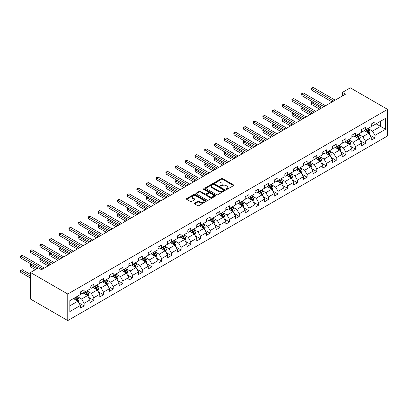<?xml version="1.0" encoding="UTF-8"?>
<svg xmlns="http://www.w3.org/2000/svg" width="408" height="408" viewBox="0 0 408 408"><rect width="100%" height="100%" fill="white"/><g stroke="black" fill="none" stroke-linecap="round" stroke-linejoin="round"><path stroke-width="0.61" d="M226.21 189.363A0.602 0.347 0 0 0 227.067 189.363L233.549 185.625A0.862 0.5 0 0 0 233.799 185.273A0.862 0.5 0 0 0 233.549 184.916L222.564 178.576A0.862 0.5 0 0 0 221.345 178.576L214.863 182.32A0.602 0.347 0 0 0 215.72 182.815L216.556 182.33A2.759 1.596 0 0 1 220.463 182.33L221.376 182.855A2.759 1.596 0 0 1 222.187 183.983A2.759 1.596 0 0 1 221.376 185.11L220.539 185.594A0.602 0.347 0 0 0 221.391 186.089L222.233 185.604A2.759 1.596 0 0 1 226.134 185.604L227.052 186.135A2.759 1.596 0 0 1 227.858 187.262A2.759 1.596 0 0 1 227.052 188.389L226.21 188.873A0.602 0.347 0 0 0 226.21 189.363L226.21 188.873M194.565 203.164A0.862 0.5 0 0 0 194.31 203.516A0.862 0.5 0 0 0 194.565 203.867L197.645 205.647A0.862 0.5 0 0 0 198.864 205.647L206.066 201.491A0.862 0.5 0 0 0 206.315 201.139A0.862 0.5 0 0 0 206.066 200.787L195.085 194.448A0.862 0.5 0 0 0 193.861 194.448L186.665 198.599A0.862 0.5 0 0 0 186.41 198.956A0.862 0.5 0 0 0 186.665 199.308L190.388 201.455A0.862 0.5 0 0 0 191.607 201.455L194.687 199.675A0.862 0.5 0 0 0 194.937 199.323A0.862 0.5 0 0 0 194.687 198.971L192.841 197.906A2.31 1.331 0 0 1 192.168 196.962A2.31 1.331 0 0 1 193.591 195.733A2.31 1.331 0 0 1 196.105 196.024L203.337 200.195A2.31 1.331 0 0 1 204.01 201.139A2.31 1.331 0 0 1 202.587 202.368A2.31 1.331 0 0 1 200.073 202.077L198.864 201.384A0.862 0.5 0 0 0 197.645 201.384L194.565 203.164L194.565 203.867L197.645 202.103L197.645 201.384M387.6 109.375L350.309 87.842L342.414 92.402L345.525 94.192L41.483 269.729L38.372 267.939L30.483 272.493L67.774 294.025L387.6 109.375L387.6 135.925L67.774 320.576L67.774 294.025M216.617 194.692A0.862 0.5 0 0 0 217.836 194.692L225.037 190.536A0.862 0.5 0 0 0 225.287 190.184A0.862 0.5 0 0 0 225.037 189.832L214.057 183.493A0.862 0.5 0 0 0 212.838 183.493L205.637 187.649A0.862 0.5 0 0 0 205.387 188.001A0.862 0.5 0 0 0 205.637 188.353L216.617 194.692M203.776 189.496A0.602 0.347 0 0 1 204.388 189.582L215.541 196.019L208.35 200.17A0.862 0.5 0 0 1 207.131 200.17L196.151 193.831L196.151 193.127A0.862 0.5 0 0 0 195.896 193.479A0.862 0.5 0 0 0 196.151 193.831M196.151 193.127L199.231 191.347A0.862 0.5 0 0 1 200.45 191.347L204.908 193.917A0.862 0.5 0 0 0 206.127 193.917L208.172 192.739A0.862 0.5 0 0 0 208.422 192.387A0.862 0.5 0 0 0 208.172 192.03L203.531 189.358A0.602 0.347 0 0 1 204.388 188.863L215.552 195.31A0.862 0.5 0 0 1 215.801 195.661A0.862 0.5 0 0 1 215.552 196.013L215.552 195.31M78.928 302.94L84.119 305.939L84.119 303.317L90.081 299.875L90.081 302.491L93.814 300.339L93.814 297.718L99.782 294.275L99.782 296.897L103.51 294.739L103.51 292.123L109.477 288.675L109.477 291.297L113.205 289.145L113.205 286.523L119.172 283.081L119.172 285.697L122.9 283.545L122.9 280.928L128.867 277.481L128.867 280.102L132.595 277.95L132.595 275.329L138.562 271.886L138.562 274.502L142.29 272.35L142.29 269.734L148.257 266.286L148.257 268.908L151.985 266.755L151.985 264.134L157.952 260.686L157.952 263.308L161.68 261.156L161.68 258.534L167.647 255.092L167.647 257.713L171.375 255.556L171.375 252.94L177.342 249.492L177.342 252.113L181.07 249.961L181.07 247.34L187.037 243.897L187.037 246.514L190.771 244.361L190.771 241.745L196.733 238.298L196.733 240.919L200.466 238.767L200.466 236.145L206.428 232.703L206.428 235.319L210.161 233.167L210.161 230.546L216.128 227.103L216.128 229.724L219.856 227.567L219.856 224.951L225.823 221.503L225.823 224.125L229.551 221.972L229.551 219.351L235.518 215.909L235.518 218.525L239.246 216.373L239.246 213.756L245.213 210.309L245.213 212.93L248.941 210.778L248.941 208.156L254.908 204.714L254.908 207.33L258.636 205.178L258.636 202.562L264.603 199.114L264.603 201.736L268.331 199.583L268.331 196.962L274.298 193.519L274.298 196.136L278.026 193.984L278.026 191.362L283.994 187.92L283.994 190.541L287.722 188.384L287.722 185.768L293.689 182.32L293.689 184.941L297.417 182.789L297.417 180.168L303.384 176.725L303.384 179.341L307.117 177.189L307.117 174.573L313.079 171.125L313.079 173.747L316.812 171.595L316.812 168.973L322.779 165.531L322.779 168.147L326.507 165.995L326.507 163.373L332.474 159.931L332.474 162.552L336.202 160.395L336.202 157.779L342.169 154.331L342.169 156.953L345.897 154.8L345.897 152.179L351.864 148.736L351.864 151.353L355.592 149.201L355.592 146.584L361.559 143.137L361.559 145.758L365.288 143.606L365.288 140.984L371.255 137.542L371.255 140.158L374.983 138.006L374.983 135.39L385.55 129.285L385.55 118.381L380.577 121.247L380.577 126.419L385.55 129.285M84.119 305.939L80.386 308.091L80.386 305.47L69.824 311.569L69.824 300.66L80.386 294.561L80.386 291.944L84.119 289.787L84.119 292.409L90.081 288.966L90.081 286.345L93.814 284.192L93.814 286.814L99.782 283.366L99.782 280.745L103.51 278.593L103.51 281.214L109.477 277.766L109.477 275.15L113.205 272.998L113.205 275.614L119.172 272.172L119.172 269.55L122.9 267.398L122.9 270.02L128.867 266.572L128.867 263.956L132.595 261.803L132.595 264.42L138.562 260.977L138.562 258.356L142.29 256.204L142.29 258.825L148.257 255.377L148.257 252.761L151.985 250.604L151.985 253.225L157.952 249.783L157.952 247.161L161.68 245.009L161.68 247.625L167.647 244.183L167.647 241.561L171.375 239.409L171.375 242.031L177.342 238.583L177.342 235.967L181.07 233.815L181.07 236.431L187.037 232.988L187.037 230.367L190.771 228.215L190.771 230.836L196.733 227.389L196.733 224.772L200.466 222.615L200.466 225.236L206.428 221.794L206.428 219.173L210.161 217.02L210.161 219.642L216.128 216.194L216.128 213.573L219.856 211.421L219.856 214.042L225.823 210.599L225.823 207.978L229.551 205.826L229.551 208.442L235.518 205L235.518 202.378L239.246 200.226L239.246 202.847L245.213 199.4L245.213 196.784L248.941 194.631L248.941 197.248L254.908 193.805L254.908 191.184L258.636 189.031L258.636 191.653L264.603 188.205L264.603 185.589L268.331 183.432L268.331 186.053L274.298 182.611L274.298 179.989L278.026 177.837L278.026 180.453L283.994 177.011L283.994 174.389L287.722 172.237L287.722 174.859L293.689 171.411L293.689 168.795L297.417 166.643L297.417 169.259L303.384 165.816L303.384 163.195L307.117 161.043L307.117 163.664L313.079 160.216L313.079 157.6L316.812 155.443L316.812 158.064L322.779 154.622L322.779 152L326.507 149.848L326.507 152.47L332.474 149.022L332.474 146.401L336.202 144.248L336.202 146.87L342.169 143.427L342.169 140.806L345.897 138.654L345.897 141.27L351.864 137.828L351.864 135.206L355.592 133.054L355.592 135.675L361.559 132.228L361.559 129.611L365.288 127.459L365.288 130.076L371.255 126.633L371.255 124.012L374.983 121.859L374.983 124.481L385.55 118.381M83.125 292.985L87.598 295.565L81.631 299.013L77.158 296.427M80.386 293.128L81.631 293.847L84.119 292.409M81.631 299.013L84.119 303.317M87.598 295.565L90.081 299.875M92.82 287.385L97.293 289.971L91.326 293.413L86.853 290.833M90.081 287.528L91.326 288.247L93.814 286.814M91.326 293.413L93.814 297.718M97.293 289.971L99.782 294.275M102.515 281.79L106.988 284.371L101.021 287.819L96.548 285.233M99.782 281.933L101.021 282.647L103.51 281.214M101.021 287.819L103.51 292.123M106.988 284.371L109.477 288.675M112.21 276.19L116.683 278.776L110.716 282.219L106.243 279.633M109.477 276.333L110.716 277.052L113.205 275.614M110.716 282.219L113.205 286.523M116.683 278.776L119.172 283.081M121.905 270.591L126.378 273.176L120.411 276.619L115.938 274.038M119.172 270.733L120.411 271.453L122.9 270.02M120.411 276.619L122.9 280.928M126.378 273.176L128.867 277.481M131.6 264.996L136.073 267.577L130.111 271.024L125.633 268.439M128.867 265.139L130.111 265.858L132.595 264.42M130.111 271.024L132.595 275.329M136.073 267.577L138.562 271.886M141.296 259.396L145.773 261.982L139.806 265.424L135.329 262.844M138.562 259.539L139.806 260.258L142.29 258.825M139.806 265.424L142.29 269.734M145.773 261.982L148.257 266.286M150.991 253.802L155.468 256.382L149.501 259.83L145.024 257.244M148.257 253.944L149.501 254.658L151.985 253.225M149.501 259.83L151.985 264.134M155.468 256.382L157.952 260.686M160.686 248.202L165.164 250.787L159.196 254.23L154.719 251.644M157.952 248.345L159.196 249.064L161.68 247.625M159.196 254.23L161.68 258.534M165.164 250.787L167.647 255.092M170.381 242.602L174.859 245.188L168.892 248.63L164.414 246.049M167.647 242.75L168.892 243.464L171.375 242.031M168.892 248.63L171.375 252.94M174.859 245.188L177.342 249.492M180.076 237.007L184.554 239.588L178.587 243.035L174.114 240.45M177.342 237.15L178.587 237.869L181.07 236.431M178.587 243.035L181.07 247.34M184.554 239.588L187.037 243.897M189.776 231.407L194.249 233.993L188.282 237.436L183.809 234.855M187.037 231.55L188.282 232.269L190.771 230.836M188.282 237.436L190.771 241.745M194.249 233.993L196.733 238.298M199.471 225.813L203.944 228.393L197.977 231.841L193.504 229.255M196.733 225.956L197.977 226.675L200.466 225.236M197.977 231.841L200.466 236.145M203.944 228.393L206.428 232.703M209.166 220.213L213.639 222.799L207.672 226.241L203.199 223.661M206.428 220.356L207.672 221.075L210.161 219.642M207.672 226.241L210.161 230.546M213.639 222.799L216.128 227.103M218.861 214.618L223.334 217.199L217.367 220.646L212.894 218.061M216.128 214.761L217.367 215.475L219.856 214.042M217.367 220.646L219.856 224.951M223.334 217.199L225.823 221.503M228.556 209.018L233.029 211.604L227.062 215.047L222.589 212.461M225.823 209.161L227.062 209.88L229.551 208.442M227.062 215.047L229.551 219.351M233.029 211.604L235.518 215.909M238.252 203.419L242.724 206.004L236.757 209.447L232.285 206.866M235.518 203.566L236.757 204.281L239.246 202.847M236.757 209.447L239.246 213.756M242.724 206.004L245.213 210.309M247.947 197.824L252.419 200.404L246.458 203.852L241.98 201.266M245.213 197.967L246.458 198.686L248.941 197.248M246.458 203.852L248.941 208.156M252.419 200.404L254.908 204.714M257.642 192.224L262.12 194.81L256.153 198.252L251.675 195.672M254.908 192.367L256.153 193.086L258.636 191.653M256.153 198.252L258.636 202.562M262.12 194.81L264.603 199.114M267.337 186.629L271.815 189.21L265.848 192.658L261.37 190.072M264.603 186.772L265.848 187.486L268.331 186.053M265.848 192.658L268.331 196.962M271.815 189.21L274.298 193.519M277.032 181.03L281.51 183.615L275.543 187.058L271.065 184.472M274.298 181.172L275.543 181.891L278.026 180.453M275.543 187.058L278.026 191.362M281.51 183.615L283.994 187.92M286.727 175.43L291.205 178.016L285.238 181.458L280.76 178.877M283.994 175.578L285.238 176.292L287.722 174.859M285.238 181.458L287.722 185.768M291.205 178.016L293.689 182.32M296.422 169.835L300.9 172.416L294.933 175.863L290.46 173.278M293.689 169.978L294.933 170.697L297.417 169.259M294.933 175.863L297.417 180.168M300.9 172.416L303.384 176.725M306.122 164.235L310.595 166.821L304.628 170.264L300.155 167.683M303.384 164.378L304.628 165.097L307.117 163.664M304.628 170.264L307.117 174.573M310.595 166.821L313.079 171.125M315.817 158.641L320.29 161.221L314.323 164.669L309.85 162.083M313.079 158.783L314.323 159.502L316.812 158.064M314.323 164.669L316.812 168.973M320.29 161.221L322.779 165.531M325.513 153.041L329.985 155.626L324.018 159.069L319.546 156.488M322.779 153.184L324.018 153.903L326.507 152.47M324.018 159.069L326.507 163.373M329.985 155.626L332.474 159.931M335.208 147.446L339.68 150.027L333.713 153.474L329.241 150.889M332.474 147.589L333.713 148.303L336.202 146.87M333.713 153.474L336.202 157.779M339.68 150.027L342.169 154.331M344.903 141.846L349.375 144.432L343.409 147.874L338.936 145.289M342.169 141.989L343.409 142.708L345.897 141.27M343.409 147.874L345.897 152.179M349.375 144.432L351.864 148.736M354.598 136.246L359.071 138.832L353.109 142.275L348.631 139.694M351.864 136.394L353.109 137.108L355.592 135.675M353.109 142.275L355.592 146.584M359.071 138.832L361.559 143.137M364.293 130.652L368.771 133.232L362.804 136.68L358.326 134.094M361.559 130.795L362.804 131.514L365.288 130.076M362.804 136.68L365.288 140.984M368.771 133.232L371.255 137.542M376.1 123.833L380.577 126.419L372.499 131.08L368.021 128.5M371.255 125.195L372.499 125.914L374.983 124.481M372.499 131.08L374.983 135.39M30.483 272.493L30.483 299.049L67.774 320.576M342.414 92.402L342.414 95.987M69.824 305.827L77.903 301.165L73.425 298.58M77.903 301.165L80.386 305.47M369.796 135.012L374.983 138.006M360.101 140.607L365.288 143.606M350.401 146.207L355.592 149.201M340.705 151.802L345.897 154.8M331.01 157.401L336.202 160.395M321.315 163.001L326.507 165.995M311.62 168.596L316.812 171.595M301.925 174.196L307.117 177.189M292.23 179.79L297.417 182.789M282.535 185.39L287.722 188.384M272.84 190.985L278.026 193.984M263.145 196.585L268.331 199.583M253.45 202.184L258.636 205.178M243.749 207.779L248.941 210.778M234.054 213.379L239.246 216.373M224.359 218.974L229.551 221.972M214.664 224.573L219.856 227.567M204.969 230.173L210.161 233.167M195.274 235.768L200.466 238.767M185.579 241.368L190.771 244.361M175.884 246.962L181.07 249.961M166.189 252.562L171.375 255.556M156.494 258.157L161.68 261.156M146.798 263.757L151.985 266.755M137.103 269.356L142.29 272.35M127.403 274.951L132.595 277.95M117.708 280.551L122.9 283.545M108.013 286.146L113.205 289.145M98.318 291.745L103.51 294.739M88.623 297.345L93.814 300.339M226.455 189.45L227.052 189.103A2.759 1.596 0 0 0 227.858 187.976L227.858 187.262M222.187 183.983L222.187 184.702A2.759 1.596 0 0 1 221.376 185.829L220.779 186.175M233.534 185.63L222.564 179.296A0.862 0.5 0 0 0 221.345 179.296L215.108 182.901M225.037 189.832L225.037 190.536L214.057 184.207A0.862 0.5 0 0 0 212.838 184.207L205.647 188.358M223.513 190.429A0.602 0.347 0 0 0 223.513 189.939L213.874 184.37A0.602 0.347 0 0 0 213.017 184.37L212.135 184.885A2.759 1.596 0 0 0 211.324 186.012A2.759 1.596 0 0 0 212.135 187.139L218.724 190.939A2.759 1.596 0 0 0 222.625 190.939L223.513 190.429L223.513 191.148A0.602 0.347 0 0 0 223.691 190.903L223.691 190.184M211.324 186.012L211.324 186.726A2.759 1.596 0 0 0 212.135 187.853L212.135 187.139M223.513 191.148L222.625 191.658A2.759 1.596 0 0 1 218.724 191.658L212.135 187.853M196.161 193.836L199.231 192.066L199.231 191.347M208.422 192.387L208.422 193.101A0.862 0.5 0 0 1 208.172 193.453L206.127 194.636A0.862 0.5 0 0 1 204.908 194.636L200.45 192.066A0.862 0.5 0 0 0 199.231 192.066M209.528 196.585A2.31 1.331 0 0 0 212.043 196.875A2.31 1.331 0 0 0 213.466 195.641A2.31 1.331 0 0 0 212.792 194.703L210.242 193.229A0.862 0.5 0 0 0 209.024 193.229L206.978 194.412A0.862 0.5 0 0 0 206.729 194.764A0.862 0.5 0 0 0 206.978 195.116L209.528 196.585L209.528 197.304A2.31 1.331 0 0 0 212.043 197.589A2.31 1.331 0 0 0 213.466 196.36L213.466 195.641M206.729 194.764L206.729 195.478A0.862 0.5 0 0 0 206.978 195.83L206.978 195.116M209.528 197.304L206.978 195.83M204.01 201.139L204.01 201.853A2.31 1.331 0 0 1 202.587 203.087A2.31 1.331 0 0 1 200.073 202.796L198.864 202.103A0.862 0.5 0 0 0 197.645 202.103M192.168 196.962L192.168 197.681A2.31 1.331 0 0 0 192.841 198.625L192.841 197.906M194.677 199.68L192.841 198.625M206.066 200.787L206.066 201.491L195.085 195.162A0.862 0.5 0 0 0 193.861 195.162L186.675 199.313M369.26 134.084L370 132.223A2.331 1.346 -120 0 0 369.255 130.239L367.97 128.525M365.736 131.483L364.864 130.32M312.788 101.99L311.61 102.673L311.61 104.468L319.668 109.12M366.047 129.637L367.327 131.351A2.331 1.346 60 0 1 367.996 132.753L368.74 132.32A2.331 1.346 -120 0 0 368.072 130.922L366.792 129.208M366.211 129.545L367.634 131.447A1.188 0.683 60 0 1 367.848 131.804L368.74 132.32M311.61 104.468L311.268 102.474L321.224 108.222M311.268 102.474L312.65 101.913M333.652 101.046L311.61 88.322L313.16 87.424L335.208 100.149M332.097 101.944L311.61 90.112L311.61 88.322L311.268 88.123L313.16 87.424M311.61 90.112L311.268 88.123M359.565 139.684L360.305 137.822A2.331 1.346 -120 0 0 359.56 135.839L358.275 134.125M356.041 137.083L355.169 135.92M303.093 107.59L301.915 108.273L301.915 110.063L309.973 114.719M356.352 135.237L357.632 136.95A2.331 1.346 60 0 1 358.3 138.348L359.045 137.919A2.331 1.346 -120 0 0 358.377 136.517L357.097 134.808M356.51 135.145L357.933 137.042A1.188 0.683 60 0 1 358.153 137.404L359.045 137.919M301.915 110.063L301.573 108.074L311.528 113.822M301.573 108.074L302.955 107.508M349.87 145.279L350.61 143.417A2.331 1.346 -120 0 0 349.865 141.433L348.58 139.72M346.346 142.678L345.474 141.515M293.398 113.184L292.215 113.868L292.215 115.663L300.278 120.314M346.657 140.837L347.937 142.545A2.331 1.346 60 0 1 348.605 143.947L349.35 143.519A2.331 1.346 -120 0 0 348.682 142.117L347.402 140.403M346.815 140.74L348.238 142.642A1.188 0.683 60 0 1 348.457 142.999L349.35 143.519M292.215 115.663L291.873 113.669L301.833 119.422M291.873 113.669L293.26 113.108M323.957 106.646L301.915 93.916L303.465 93.019L325.513 105.748M322.402 107.544L301.915 95.712L301.915 93.916L301.573 93.723L303.465 93.019M301.915 95.712L301.573 93.723M314.262 112.241L292.215 99.516L293.77 98.619L315.817 111.348M312.707 113.138L292.215 101.312L292.215 99.516L291.873 99.317L293.77 98.619M292.215 101.312L291.873 99.317M340.175 150.878L340.91 149.017A2.331 1.346 -120 0 0 340.17 147.033L338.885 145.319M336.651 148.277L335.779 147.115M283.703 118.784L282.52 119.468L282.52 121.263L290.583 125.914M336.957 146.431L338.242 148.145A2.331 1.346 60 0 1 338.91 149.547L339.655 149.114A2.331 1.346 -120 0 0 338.987 147.711L337.707 146.003M337.12 146.339L338.543 148.237A1.188 0.683 60 0 1 338.762 148.599L339.655 149.114M282.52 121.263L282.178 119.269L292.138 125.016M282.178 119.269L283.565 118.708M330.475 156.473L331.214 154.612A2.331 1.346 -120 0 0 330.475 152.628L329.19 150.919M326.956 153.872L326.084 152.709M274.008 124.384L272.825 125.062L272.825 126.857L280.888 131.514M327.262 152.031L328.547 153.739A2.331 1.346 60 0 1 329.215 155.142L329.96 154.714A2.331 1.346 -120 0 0 329.292 153.311L328.012 151.597M327.425 151.934L328.848 153.836A1.188 0.683 60 0 1 329.062 154.199L329.96 154.714M272.825 126.857L272.483 124.868L282.438 130.616M272.483 124.868L273.87 124.302M320.78 162.073L321.519 160.211A2.331 1.346 -120 0 0 320.78 158.227L319.495 156.514M317.261 159.472L316.389 158.309M264.313 129.979L263.129 130.662L263.129 132.457L271.192 137.108M317.567 157.626L318.852 159.339A2.331 1.346 60 0 1 319.52 160.742L320.265 160.308A2.331 1.346 -120 0 0 319.597 158.911L318.317 157.197M317.73 157.534L319.153 159.431A1.188 0.683 60 0 1 319.367 159.793L320.265 160.308M263.129 132.457L262.788 130.463L272.743 136.211M262.788 130.463L264.175 129.902M304.567 117.841L282.52 105.111L284.075 104.219L306.122 116.943M303.011 118.738L282.52 106.906L282.52 105.111L282.178 104.917L284.075 104.219M282.52 106.906L282.178 104.917M294.872 123.44L272.825 110.711L274.38 109.813L296.422 122.543M293.316 124.333L272.825 112.506L272.825 110.711L272.483 110.512L274.38 109.813M272.825 112.506L272.483 110.512M285.177 129.035L263.129 116.311L264.685 115.413L286.727 128.137M283.621 129.933L263.129 118.101L263.129 116.311L262.788 116.112L264.685 115.413M263.129 118.101L262.788 116.112M311.085 167.673L311.824 165.806A2.331 1.346 -120 0 0 311.08 163.827L309.8 162.114M307.561 165.072L306.694 163.909M254.618 135.578L253.434 136.262L253.434 138.052L261.497 142.708M307.872 163.226L309.157 164.939A2.331 1.346 60 0 1 309.82 166.337L310.57 165.908A2.331 1.346 -120 0 0 309.901 164.506L308.616 162.792M308.035 163.134L309.458 165.031A1.188 0.683 60 0 1 309.672 165.393L310.57 165.908M253.434 138.052L253.093 136.063L263.048 141.811M253.093 136.063L254.48 135.497M275.482 134.635L253.434 121.905L254.99 121.008L277.032 133.737M273.926 135.532L253.434 123.701L253.434 121.905L253.093 121.706L254.99 121.008M253.434 123.701L253.093 121.706M301.39 173.267L302.129 171.406A2.331 1.346 -120 0 0 301.385 169.422L300.104 167.708M297.865 170.666L296.999 169.504M244.922 141.173L243.739 141.856L243.739 143.652L251.802 148.303M298.177 168.82L299.462 170.534A2.331 1.346 60 0 1 300.125 171.936L300.875 171.503A2.331 1.346 -120 0 0 300.206 170.105L298.921 168.392M298.34 168.728L299.763 170.631A1.188 0.683 60 0 1 299.977 170.988L300.875 171.503M243.739 143.652L243.398 141.658L253.353 147.405M243.398 141.658L244.785 141.097M265.786 140.23L243.739 127.505L245.295 126.608L267.337 139.332M264.231 141.127L243.739 129.3L243.739 127.505L243.398 127.306L245.295 126.608M243.739 129.3L243.398 127.306M291.695 178.867L292.434 177.006A2.331 1.346 -120 0 0 291.689 175.022L290.409 173.308M288.17 176.266L287.298 175.103M235.227 146.773L234.044 147.456L234.044 149.246L242.102 153.903M288.481 174.42L289.767 176.134A2.331 1.346 60 0 1 290.43 177.536L291.174 177.103A2.331 1.346 -120 0 0 290.511 175.7L289.226 173.992M288.645 174.328L290.068 176.225A1.188 0.683 60 0 1 290.282 176.588L291.174 177.103M234.044 149.246L233.702 147.257L243.658 153.005M233.702 147.257L235.09 146.696M256.086 145.829L234.044 133.1L235.6 132.202L257.642 144.932M254.536 146.727L234.044 134.895L234.044 133.1L233.702 132.906L235.6 132.202M234.044 134.895L233.702 132.906M281.999 184.462L282.739 182.6A2.331 1.346 -120 0 0 281.994 180.617L280.714 178.908M278.475 181.861L277.603 180.698M225.527 152.373L224.349 153.051L224.349 154.846L232.407 159.502M278.786 180.02L280.067 181.728A2.331 1.346 60 0 1 280.735 183.131L281.479 182.702A2.331 1.346 -120 0 0 280.816 181.3L279.531 179.586M278.95 179.923L280.373 181.825A1.188 0.683 60 0 1 280.587 182.182L281.479 182.702M224.349 154.846L224.007 152.857L233.963 158.605M224.007 152.857L225.394 152.291M246.391 151.424L224.349 138.7L225.904 137.802L247.947 150.532M244.841 152.322L224.349 140.495L224.349 138.7L224.007 138.501L225.904 137.802M224.349 140.495L224.007 138.501M272.304 190.062L273.044 188.2A2.331 1.346 -120 0 0 272.299 186.216L271.019 184.503M268.78 187.461L267.908 186.298M215.832 157.967L214.654 158.651L214.654 160.446L222.712 165.097M269.091 185.614L270.371 187.328A2.331 1.346 60 0 1 271.04 188.731L271.784 188.297A2.331 1.346 -120 0 0 271.121 186.9L269.836 185.186M269.255 185.523L270.677 187.42A1.188 0.683 60 0 1 270.892 187.782L271.784 188.297M214.654 160.446L214.312 158.452L224.267 164.2M214.312 158.452L215.699 157.891M236.696 157.024L214.654 144.294L216.204 143.402L238.252 156.126M235.146 157.921L214.654 146.089L214.654 144.294L214.312 144.101L216.204 143.402M214.654 146.089L214.312 144.101M262.609 195.661L263.349 193.795A2.331 1.346 -120 0 0 262.604 191.811L261.324 190.102M259.085 193.061L258.213 191.893M206.137 163.567L204.959 164.246L204.959 166.041L213.017 170.697M259.396 191.214L260.676 192.928A2.331 1.346 60 0 1 261.344 194.325L262.089 193.897A2.331 1.346 -120 0 0 261.426 192.494L260.141 190.781M259.559 191.117L260.982 193.02A1.188 0.683 60 0 1 261.197 193.382L262.089 193.897M204.959 166.041L204.617 164.052L214.572 169.799M204.617 164.052L205.999 163.486M227.001 162.624L204.959 149.894L206.509 148.996L228.556 161.726M225.451 163.521L204.959 151.689L204.959 149.894L204.617 149.695L206.509 148.996M204.959 151.689L204.617 149.695M252.914 201.256L253.654 199.395A2.331 1.346 -120 0 0 252.909 197.411L251.624 195.697M249.39 198.655L248.518 197.492M196.442 169.162L195.264 169.845L195.264 171.641L203.322 176.292M249.701 196.809L250.981 198.523A2.331 1.346 60 0 1 251.649 199.925L252.394 199.492A2.331 1.346 -120 0 0 251.726 198.094L250.446 196.381M249.859 196.717L251.287 198.614A1.188 0.683 60 0 1 251.501 198.976L252.394 199.492M195.264 171.641L194.922 169.646L204.877 175.394M194.922 169.646L196.304 169.085M217.306 168.218L195.264 155.494L196.814 154.596L218.861 167.321M215.75 169.116L195.264 157.284L195.264 155.494L194.922 155.295L196.814 154.596M195.264 157.284L194.922 155.295M243.219 206.856L243.959 204.994A2.331 1.346 -120 0 0 243.214 203.011L241.929 201.297M239.695 204.255L238.823 203.092M186.747 174.762L185.564 175.445L185.564 177.235L193.627 181.891M240.006 202.409L241.286 204.122A2.331 1.346 60 0 1 241.954 205.52L242.699 205.091A2.331 1.346 -120 0 0 242.031 203.689L240.751 201.98M240.164 202.317L241.587 204.214A1.188 0.683 60 0 1 241.806 204.576L242.699 205.091M185.564 177.235L185.222 175.246L195.182 180.994M185.222 175.246L186.609 174.68M207.611 173.818L185.564 161.089L187.119 160.191L209.166 172.921M206.055 174.716L185.564 162.884L185.564 161.089L185.222 160.895L187.119 160.191M185.564 162.884L185.222 160.895M233.524 212.451L234.263 210.589A2.331 1.346 -120 0 0 233.519 208.605L232.234 206.892M230 209.85L229.128 208.687M177.052 180.356L175.868 181.04L175.868 182.835L183.931 187.486M230.306 208.009L231.591 209.717A2.331 1.346 60 0 1 232.259 211.12L233.004 210.691A2.331 1.346 -120 0 0 232.336 209.289L231.056 207.575M230.469 207.912L231.892 209.814A1.188 0.683 60 0 1 232.111 210.171L233.004 210.691M175.868 182.835L175.527 180.841L185.487 186.594M175.527 180.841L176.914 180.28M197.916 179.413L175.868 166.688L177.424 165.791L199.471 178.52M196.36 180.311L175.868 168.484L175.868 166.688L175.527 166.489L177.424 165.791M175.868 168.484L175.527 166.489M223.824 218.05L224.563 216.189A2.331 1.346 -120 0 0 223.824 214.205L222.539 212.492M220.305 215.45L219.433 214.287M167.356 185.956L166.173 186.64L166.173 188.435L174.236 193.086M220.611 213.603L221.896 215.317A2.331 1.346 60 0 1 222.564 216.719L223.309 216.286A2.331 1.346 -120 0 0 222.641 214.883L221.36 213.175M220.774 213.511L222.197 215.409A1.188 0.683 60 0 1 222.416 215.771L223.309 216.286M166.173 188.435L165.832 186.441L175.792 192.188M165.832 186.441L167.219 185.88M188.221 185.013L166.173 172.283L167.729 171.386L189.776 184.115M186.665 185.91L166.173 174.078L166.173 172.283L165.832 172.089L167.729 171.386M166.173 174.078L165.832 172.089M214.129 223.645L214.868 221.784A2.331 1.346 -120 0 0 214.129 219.8L212.843 218.091M210.61 221.044L209.738 219.881M157.661 191.556L156.478 192.234L156.478 194.029L164.541 198.686M210.916 219.203L212.201 220.912A2.331 1.346 60 0 1 212.869 222.314L213.614 221.886A2.331 1.346 -120 0 0 212.945 220.483L211.665 218.77M211.079 219.106L212.502 221.009A1.188 0.683 60 0 1 212.716 221.365L213.614 221.886M156.478 194.029L156.136 192.041L166.092 197.788M156.136 192.041L157.524 191.474M178.526 190.613L156.478 177.883L158.034 176.985L180.076 189.715M176.97 191.505L156.478 179.678L156.478 177.883L156.136 177.684L158.034 176.985M156.478 179.678L156.136 177.684M204.434 229.245L205.173 227.384A2.331 1.346 -120 0 0 204.434 225.4L203.148 223.686M200.915 226.644L200.042 225.481M147.966 197.151L146.783 197.834L146.783 199.629L154.846 204.281M201.221 224.798L202.506 226.511A2.331 1.346 60 0 1 203.169 227.914L203.918 227.48A2.331 1.346 -120 0 0 203.25 226.083L201.965 224.369M201.384 224.706L202.807 226.603A1.188 0.683 60 0 1 203.021 226.965L203.918 227.48M146.783 199.629L146.441 197.635L156.397 203.383M146.441 197.635L147.829 197.074M168.83 196.207L146.783 183.483L148.339 182.585L170.381 195.31M167.275 197.105L146.783 185.273L146.783 183.483L146.441 183.284L148.339 182.585M146.783 185.273L146.441 183.284M194.738 234.845L195.478 232.978A2.331 1.346 -120 0 0 194.733 230.999L193.453 229.286M191.214 232.244L190.347 231.081M138.271 202.751L137.088 203.429L137.088 205.224L145.151 209.88M191.525 230.398L192.811 232.111A2.331 1.346 60 0 1 193.474 233.509L194.223 233.08A2.331 1.346 -120 0 0 193.555 231.678L192.27 229.964M191.689 230.306L193.111 232.203A1.188 0.683 60 0 1 193.326 232.565L194.223 233.08M137.088 205.224L136.746 203.235L146.701 208.983M136.746 203.235L138.134 202.669M159.135 201.807L137.088 189.077L138.644 188.18L160.686 200.909M157.58 202.705L137.088 190.873L137.088 189.077L136.746 188.879L138.644 188.18M137.088 190.873L136.746 188.879M185.043 240.44L185.783 238.578A2.331 1.346 -120 0 0 185.038 236.594L183.758 234.881M181.519 237.839L180.652 236.676M128.576 208.345L127.393 209.029L127.393 210.824L135.456 215.475M181.83 235.992L183.115 237.706A2.331 1.346 60 0 1 183.779 239.108L184.528 238.675A2.331 1.346 -120 0 0 183.86 237.278L182.575 235.564M181.994 235.901L183.416 237.803A1.188 0.683 60 0 1 183.631 238.16L184.528 238.675M127.393 210.824L127.051 208.83L137.006 214.577M127.051 208.83L128.438 208.269M149.44 207.402L127.393 194.677L128.948 193.78L150.991 206.504M147.885 208.299L127.393 196.472L127.393 194.677L127.051 194.478L128.948 193.78M127.393 196.472L127.051 194.478M175.348 246.039L176.088 244.178A2.331 1.346 -120 0 0 175.343 242.194L174.063 240.48M171.824 243.438L170.952 242.276M118.876 213.945L117.698 214.628L117.698 216.419L125.756 221.075M172.135 241.592L173.415 243.306A2.331 1.346 60 0 1 174.083 244.703L174.828 244.275A2.331 1.346 -120 0 0 174.165 242.872L172.88 241.164M172.298 241.5L173.721 243.398A1.188 0.683 60 0 1 173.936 243.76L174.828 244.275M117.698 216.419L117.356 214.429L127.311 220.177M117.356 214.429L118.743 213.863M139.74 213.001L117.698 200.272L119.253 199.374L141.296 212.104M138.19 213.899L117.698 202.067L117.698 200.272L117.356 200.078L119.253 199.374M117.698 202.067L117.356 200.078M165.653 251.634L166.393 249.773A2.331 1.346 -120 0 0 165.648 247.789L164.368 246.08M162.129 249.033L161.257 247.87M109.181 219.545L108.003 220.223L108.003 222.018L116.061 226.675M162.44 247.192L163.72 248.9A2.331 1.346 60 0 1 164.388 250.303L165.133 249.875A2.331 1.346 -120 0 0 164.47 248.472L163.185 246.758M162.603 247.095L164.026 248.997A1.188 0.683 60 0 1 164.24 249.354L165.133 249.875M108.003 222.018L107.661 220.029L117.616 225.777M107.661 220.029L109.048 219.463M130.045 218.596L108.003 205.872L109.553 204.974L131.6 217.704M128.494 219.494L108.003 207.667L108.003 205.872L107.661 205.673L109.553 204.974M108.003 207.667L107.661 205.673M155.958 257.234L156.697 255.372A2.331 1.346 -120 0 0 155.953 253.388L154.673 251.675M152.434 254.633L151.562 253.47M99.486 225.139L98.308 225.823L98.308 227.618L106.366 232.269M152.745 252.787L154.025 254.5A2.331 1.346 60 0 1 154.693 255.903L155.438 255.469A2.331 1.346 -120 0 0 154.775 254.072L153.49 252.358M152.908 252.695L154.331 254.592A1.188 0.683 60 0 1 154.545 254.954L155.438 255.469M98.308 227.618L97.966 225.624L107.921 231.372M97.966 225.624L99.348 225.063M120.35 224.196L98.308 211.466L99.858 210.574L121.905 223.298M118.799 225.094L98.308 213.262L98.308 211.466L97.966 211.273L99.858 210.574M98.308 213.262L97.966 211.273M146.263 262.834L147.002 260.967A2.331 1.346 -120 0 0 146.258 258.983L144.973 257.275M142.739 260.233L141.867 259.065M89.791 230.739L88.612 231.418L88.612 233.213L96.671 237.869M143.05 258.386L144.33 260.1A2.331 1.346 60 0 1 144.998 261.497L145.743 261.069A2.331 1.346 -120 0 0 145.075 259.666L143.794 257.953M143.213 258.289L144.636 260.192A1.188 0.683 60 0 1 144.85 260.554L145.743 261.069M88.612 233.213L88.271 231.224L98.226 236.971M88.271 231.224L89.653 230.658M110.655 229.796L88.612 217.066L90.163 216.169L112.21 228.898M109.099 230.693L88.612 218.861L88.612 217.066L88.271 216.867L90.163 216.169M88.612 218.861L88.271 216.867M136.568 268.428L137.307 266.567A2.331 1.346 -120 0 0 136.563 264.583L135.278 262.869M133.044 265.827L132.172 264.665M80.096 236.334L78.917 237.017L78.917 238.813L86.975 243.464M133.355 263.981L134.635 265.695A2.331 1.346 60 0 1 135.303 267.097L136.048 266.664A2.331 1.346 -120 0 0 135.38 265.266L134.099 263.553M133.513 263.889L134.936 265.786A1.188 0.683 60 0 1 135.155 266.149L136.048 266.664M78.917 238.813L78.576 236.819L88.531 242.566M78.576 236.819L79.958 236.257M100.96 235.391L78.917 222.666L80.468 221.768L102.515 234.493M99.404 236.288L78.917 224.456L78.917 222.666L78.576 222.467L80.468 221.768M78.917 224.456L78.576 222.467M126.873 274.028L127.612 272.167A2.331 1.346 -120 0 0 126.868 270.183L125.582 268.469M123.349 271.427L122.477 270.264M70.4 241.934L69.217 242.617L69.217 244.407L77.28 249.064M123.66 269.581L124.94 271.295A2.331 1.346 60 0 1 125.608 272.692L126.353 272.264A2.331 1.346 -120 0 0 125.684 270.861L124.404 269.153M123.818 269.489L125.241 271.386A1.188 0.683 60 0 1 125.46 271.748L126.353 272.264M69.217 244.407L68.876 242.418L78.836 248.166M68.876 242.418L70.263 241.852M91.264 240.99L69.217 228.261L70.773 227.363L92.82 240.093M89.709 241.888L69.217 230.056L69.217 228.261L68.876 228.067L70.773 227.363M69.217 230.056L68.876 228.067M117.178 279.623L117.912 277.761A2.331 1.346 -120 0 0 117.172 275.777L115.887 274.064M113.653 277.022L112.781 275.859M60.705 247.529L59.522 248.212L59.522 250.007L67.585 254.658M113.959 275.181L115.245 276.889A2.331 1.346 60 0 1 115.913 278.292L116.657 277.863A2.331 1.346 -120 0 0 115.989 276.461L114.709 274.747M114.123 275.084L115.546 276.986A1.188 0.683 60 0 1 115.765 277.343L116.657 277.863M59.522 250.007L59.18 248.013L69.141 253.766M59.18 248.013L60.568 247.452M81.569 246.585L59.522 233.861L61.078 232.963L83.125 245.687M80.014 247.483L59.522 235.656L59.522 233.861L59.18 233.662L61.078 232.963M59.522 235.656L59.18 233.662M107.477 285.223L108.217 283.361A2.331 1.346 -120 0 0 107.477 281.377L106.192 279.664M103.958 282.622L103.086 281.459M51.01 253.128L49.827 253.812L49.827 255.607L57.89 260.258M104.264 280.775L105.55 282.489A2.331 1.346 60 0 1 106.218 283.892L106.962 283.458A2.331 1.346 -120 0 0 106.294 282.055L105.014 280.347M104.428 280.684L105.851 282.581A1.188 0.683 60 0 1 106.065 282.943L106.962 283.458M49.827 255.607L49.485 253.613L59.441 259.361M49.485 253.613L50.873 253.052M71.874 252.185L49.827 239.455L51.383 238.558L73.425 251.287M70.319 253.082L49.827 241.25L49.827 239.455L49.485 239.261L51.383 238.558M49.827 241.25L49.485 239.261M97.782 290.817L98.522 288.956A2.331 1.346 -120 0 0 97.782 286.972L96.497 285.263M94.263 288.216L93.391 287.054M41.315 258.728L40.132 259.406L40.132 261.202L48.195 265.858M94.569 286.375L95.855 288.084A2.331 1.346 60 0 1 96.523 289.486L97.267 289.058A2.331 1.346 -120 0 0 96.599 287.655L95.319 285.942M94.733 286.278L96.155 288.181A1.188 0.683 60 0 1 96.37 288.538L97.267 289.058M40.132 261.202L39.79 259.213L49.745 264.96M39.79 259.213L41.177 258.647M62.179 257.785L40.132 245.055L41.687 244.157L63.73 256.887M60.624 258.677L40.132 246.85L40.132 245.055L39.79 244.856L41.687 244.157M40.132 246.85L39.79 244.856M88.087 296.417L88.827 294.556A2.331 1.346 -120 0 0 88.082 292.572L86.802 290.858M84.563 293.816L83.696 292.653M31.62 264.323L30.437 265.006L30.437 266.801L35.389 269.657M84.874 291.97L86.159 293.684A2.331 1.346 60 0 1 86.822 295.086L87.572 294.653A2.331 1.346 -120 0 0 86.904 293.255L85.619 291.541M85.037 291.878L86.46 293.775A1.188 0.683 60 0 1 86.674 294.137L87.572 294.653M30.437 266.801L30.095 264.807L36.944 268.765M30.095 264.807L31.482 264.246M52.484 263.379L30.437 250.655L31.992 249.757L54.035 262.482M50.929 264.277L30.437 252.445L30.437 250.655L30.095 250.456L31.992 249.757M30.437 252.445L30.095 250.456M78.392 302.017L79.132 300.15A2.331 1.346 -120 0 0 78.387 298.171L77.107 296.458M74.868 299.416L74.001 298.253M30.483 274.431L22.297 269.708L20.742 270.601L20.742 272.396L30.483 278.021M75.179 297.57L76.464 299.283A2.331 1.346 60 0 1 77.127 300.681L77.877 300.252A2.331 1.346 -120 0 0 77.209 298.85L75.924 297.136M75.342 297.473L76.765 299.375A1.188 0.683 60 0 1 76.979 299.737L77.877 300.252M20.742 272.396L20.4 270.407L30.483 276.226M20.4 270.407L22.297 269.708M42.789 268.979L20.742 256.25L22.297 255.352L44.339 268.082M38.128 268.082L20.742 258.045L20.742 256.25L20.4 256.051L22.297 255.352M20.742 258.045L20.4 256.051M227.052 189.103L227.052 188.389M220.539 186.089L220.539 185.594M221.376 185.829L221.376 185.11M214.863 182.815L214.863 182.32M221.345 179.296L221.345 178.576M222.564 179.296L222.564 178.576M233.549 185.625L233.549 184.916M205.637 188.353L205.637 187.649M212.838 184.207L212.838 183.493M214.057 184.207L214.057 183.493M218.724 191.658L218.724 190.939M222.625 191.658L222.625 190.939M200.45 192.066L200.45 191.347M204.908 194.636L204.908 193.917M206.127 194.636L206.127 193.917M208.172 193.453L208.172 192.739M204.388 189.582L204.388 188.863M198.864 202.103L198.864 201.384M200.073 202.796L200.073 202.077M194.687 199.675L194.687 198.971M186.665 199.308L186.665 198.599M193.861 195.162L193.861 194.448M195.085 195.162L195.085 194.448M368.536 133.1L369.985 132.269M368.072 130.922L369.255 130.239M366.42 131.876L367.327 131.351M358.841 138.7L360.29 137.863M358.377 136.517L359.56 135.839M356.725 137.476L357.632 136.95M349.146 144.299L350.594 143.463M348.682 142.117L349.865 141.433M347.024 143.07L347.937 142.545M339.451 149.894L340.894 149.063M338.987 147.711L340.17 147.033M337.329 148.67L338.242 148.145M329.756 155.494L331.199 154.657M329.292 153.311L330.475 152.628M327.634 154.27L328.547 153.739M320.061 161.089L321.504 160.257M319.597 158.911L320.78 158.227M317.939 159.865L318.852 159.339M310.366 166.688L311.809 165.852M309.901 164.506L311.08 163.827M308.244 165.464L309.157 164.939M300.671 172.283L302.114 171.452M300.206 170.105L301.385 169.422M298.549 171.059L299.462 170.534M290.975 177.883L292.419 177.046M290.511 175.7L291.689 175.022M288.854 176.659L289.767 176.134M281.28 183.483L282.724 182.646M280.816 181.3L281.994 180.617M279.159 182.259L280.067 181.728M271.585 189.077L273.029 188.246M271.121 186.9L272.299 186.216M269.464 187.853L270.371 187.328M261.885 194.677L263.333 193.841M261.426 192.494L262.604 191.811M259.769 193.453L260.676 192.928M252.19 200.272L253.638 199.441M251.726 198.094L252.909 197.411M250.073 199.048L250.981 198.523M242.495 205.872L243.943 205.035M242.031 203.689L243.214 203.011M240.373 204.648L241.286 204.122M232.8 211.471L234.248 210.635M232.336 209.289L233.519 208.605M230.678 210.242L231.591 209.717M223.105 217.066L224.548 216.235M222.641 214.883L223.824 214.205M220.983 215.842L221.896 215.317M213.41 222.666L214.853 221.83M212.945 220.483L214.129 219.8M211.288 221.442L212.201 220.912M203.714 228.261L205.158 227.429M203.25 226.083L204.434 225.4M201.593 227.037L202.506 226.511M194.019 233.861L195.463 233.024M193.555 231.678L194.733 230.999M191.898 232.636L192.811 232.111M184.324 239.455L185.768 238.624M183.86 237.278L185.038 236.594M182.203 238.231L183.115 237.706M174.629 245.055L176.072 244.219M174.165 242.872L175.343 242.194M172.507 243.831L173.415 243.306M164.934 250.655L166.377 249.818M164.47 248.472L165.648 247.789M162.812 249.431L163.72 248.9M155.239 256.25L156.682 255.418M154.775 254.072L155.953 253.388M153.117 255.026L154.025 254.5M145.539 261.849L146.987 261.013M145.075 259.666L146.258 258.983M143.422 260.625L144.33 260.1M135.844 267.444L137.292 266.613M135.38 265.266L136.563 264.583M133.727 266.22L134.635 265.695M126.148 273.044L127.597 272.207M125.684 270.861L126.868 270.183M124.027 271.82L124.94 271.295M116.453 278.639L117.897 277.807M115.989 276.461L117.172 275.777M114.332 277.415L115.245 276.889M106.758 284.238L108.202 283.402M106.294 282.055L107.477 281.377M104.637 283.014L105.55 282.489M97.063 289.838L98.507 289.002M96.599 287.655L97.782 286.972M94.942 288.614L95.855 288.084M87.368 295.433L88.811 294.601M86.904 293.255L88.082 292.572M85.246 294.209L86.159 293.684M77.673 301.033L79.116 300.196M77.209 298.85L78.387 298.171M75.551 299.809L76.464 299.283"/></g></svg>
